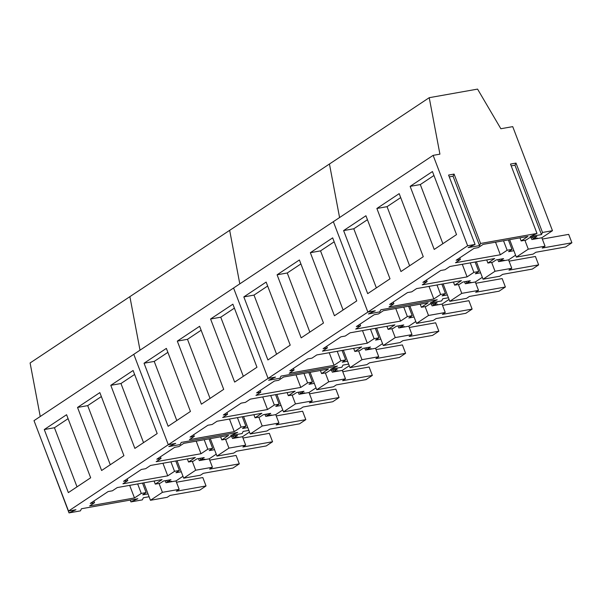 <?xml version="1.0" encoding="UTF-8"?>
<svg xmlns="http://www.w3.org/2000/svg" width="602" height="602" viewBox="0 0 602 602"><rect width="100%" height="100%" fill="white"/><g stroke="black" fill="none" stroke-linecap="round" stroke-linejoin="round"><path stroke-width="0.9" d="M480.584 243.464L536.992 233.441L510.504 164.068L516.012 163.089L542.5 232.462L552.47 230.694L512.731 126.631L500.856 128.738L477.567 89.104L429.226 97.69L439.919 154.157L433.131 155.361L467.649 245.759L475.076 244.442L448.58 175.062L454.089 174.083L480.584 243.464L479.531 245.593L453.043 176.22L454.089 174.083M467.649 245.759L367.867 312.077L375.294 310.76L368.364 313.935L379.749 311.911L380.803 309.782L437.21 299.766L430.279 302.934L441.665 300.917L442.718 298.78L448.437 297.772L442.718 298.78L441.665 300.917L430.279 302.934L437.21 299.766L380.803 309.782L379.749 311.911L368.364 313.935L375.294 310.76L367.867 312.077L268.086 378.402L275.513 377.085L268.582 380.261L279.968 378.237L281.021 376.107L337.429 366.084L330.498 369.259L341.883 367.235L342.937 365.105L348.656 364.09L342.937 365.105L341.883 367.235L330.498 369.259L337.429 366.084L281.021 376.107L279.968 378.237L268.582 380.261L275.513 377.085L268.086 378.402L168.304 444.72L175.731 443.403L168.801 446.579L180.186 444.554L181.24 442.425L237.647 432.402L230.716 435.577L242.102 433.56L243.155 431.423L248.874 430.407L243.155 431.423L242.102 433.56L230.716 435.577L237.647 432.402L181.24 442.425L180.186 444.554L168.801 446.579L175.731 443.403L168.304 444.72L68.523 511.045L75.95 509.721L69.019 512.896L80.405 510.88L81.458 508.743L137.866 498.727L130.935 501.902L142.32 499.878L143.374 497.749L149.093 496.733M552.47 230.694L541.83 237.767L531.859 239.536L531.092 237.519M515.59 255.21L508.57 259.876L498.599 261.644L497.831 259.628M482.33 277.311L475.309 281.977L465.338 283.753L464.571 281.736M536.992 233.441L530.069 236.616L541.454 234.592L542.5 232.462M475.076 244.442L468.145 247.618L479.531 245.593M513.875 250.718L508.592 251.659L512.001 249.386L507.147 250.251L500.345 254.774L455.518 262.735L460.387 259.5L456.143 260.252L474.007 248.378L478.251 247.625L483.12 244.389L527.954 236.42L521.151 240.943L519.97 237.843M536.63 238.693L537.481 238.129L533.237 238.881L536.811 236.503L529.414 237.82L526.005 240.085L521.151 240.943M447.354 294.935L442.071 295.868L445.48 293.603L440.626 294.468L433.824 298.983L388.997 306.952L393.866 303.717L389.622 304.469L407.486 292.595L411.73 291.842L416.599 288.599L461.433 280.637L454.63 285.16L453.449 282.06M470.109 282.902L470.96 282.338L466.716 283.09L470.29 280.72L462.893 282.029L459.484 284.294L454.63 285.16M480.614 272.826L475.332 273.76L478.74 271.494L473.887 272.36L467.084 276.882L422.258 284.844L427.127 281.608L422.882 282.361L440.747 270.486L444.991 269.734L449.86 266.498L494.693 258.529L487.891 263.051L486.709 259.951M503.37 260.794L504.22 260.23L499.976 260.99L503.55 258.612L496.153 259.921L492.745 262.194L487.891 263.051M511.196 165.889L514.958 165.219L516.012 163.089M541.454 234.592L514.958 165.219M429.226 97.69L329.445 164.007L339.581 217.54L329.445 164.007L229.663 230.333L239.799 283.866L229.663 230.333L129.881 296.651L140.018 350.183L129.881 296.651L30.1 362.968L40.236 416.501M433.131 155.361L333.35 221.679L367.867 312.077L333.35 221.679L233.568 288.004L268.086 378.402L233.568 288.004L133.787 354.322L168.304 444.72L133.787 354.322L34.005 420.647L68.523 511.045M410.135 186.364L432.447 171.54L456.527 234.607L434.215 249.439L410.135 186.364L420.309 184.558L442.884 243.675M376.875 208.473L399.186 193.648L423.266 256.715L400.955 271.54L376.875 208.473L387.048 206.667L409.623 265.783M343.614 230.581L365.926 215.749L390.006 278.824L367.694 293.648L343.614 230.581L353.788 228.775L376.363 287.891M449.28 176.883L453.043 176.22M533.237 238.881L532.612 237.248M512.001 249.386L508.381 239.905M507.147 250.251L503.528 240.762M500.345 254.774L495.536 242.185M460.387 259.5L459.755 257.852M393.866 303.717L393.234 302.069M466.716 283.09L466.091 281.465M445.48 293.603L441.86 284.114M440.626 294.468L437.007 284.979M433.824 298.983L429.015 286.394M427.127 281.608L426.494 279.96M499.976 260.99L499.351 259.357M478.74 271.494L475.121 262.005M473.887 272.36L470.267 262.871M467.084 276.882L462.276 264.286M433.952 175.491L420.309 184.558M400.691 197.599L387.048 206.667M367.431 219.707L353.788 228.775M571.9 242.779L565.579 246.978L535.893 252.253L533.063 254.134L516.313 257.107L528.285 249.153L545.043 246.173L542.214 248.054L571.9 242.779L568.687 234.374L542.319 239.054M545.043 246.173L541.83 237.767M516.313 257.107L509.653 239.671M528.285 249.153L524.899 240.281M538.639 264.888L532.318 269.086L502.632 274.361L499.803 276.243L483.052 279.215L495.025 271.261L511.783 268.281L508.953 270.163L538.639 264.888L535.426 256.482L509.059 261.163M511.783 268.281L508.57 259.876M483.052 279.215L476.393 261.78M495.025 271.261L491.638 262.389M505.379 286.996L499.058 291.195L469.372 296.47L466.542 298.351L449.792 301.324L461.764 293.362L478.515 290.39L475.693 292.271L505.379 286.996L502.166 278.583L475.798 283.271M478.515 290.39L475.309 281.977M449.792 301.324L443.132 283.888M461.764 293.362L458.378 284.49M472.118 309.104L465.797 313.303L436.111 318.578L433.282 320.452L416.531 323.432L428.504 315.471L445.254 312.498L442.432 314.372L472.118 309.104L468.905 300.691L442.538 305.38M445.254 312.498L442.049 304.085L432.078 305.861L431.31 303.844M416.531 323.432L409.872 305.997M428.504 315.471L425.117 306.599M438.858 331.205L432.537 335.412L402.851 340.679L400.021 342.561L383.271 345.54L395.243 337.579L411.994 334.607L409.172 336.48L438.858 331.205L435.645 322.8L409.277 327.48M411.994 334.607L408.788 326.194L398.817 327.962L398.05 325.945M383.271 345.54L376.611 328.105M395.243 337.579L391.857 328.707M405.597 353.314L399.276 357.513L369.59 362.788L366.761 364.669L350.01 367.641L361.983 359.687L378.733 356.708L375.911 358.589L405.597 353.314L402.384 344.908L376.017 349.589M378.733 356.708L375.528 348.302L365.557 350.071L364.789 348.054M350.01 367.641L343.351 350.206M361.983 359.687L358.596 350.815M372.337 375.422L366.016 379.621L336.33 384.896L333.5 386.777L316.75 389.75L328.722 381.796L345.473 378.816L342.651 380.697L372.337 375.422L369.124 367.017L342.756 371.697M345.473 378.816L342.267 370.411L332.296 372.179L331.529 370.162M316.75 389.75L310.09 372.314M328.722 381.796L325.336 372.924M339.077 397.531L332.755 401.73L303.069 407.005L300.24 408.886L283.489 411.858L295.462 403.897L312.212 400.924L309.39 402.806L339.077 397.531L335.863 389.118L309.496 393.806M312.212 400.924L309.007 392.519L299.036 394.287L298.268 392.271M283.489 411.858L276.83 394.423M295.462 403.897L292.075 395.032M305.816 419.639L299.495 423.838L269.809 429.113L266.979 430.987L250.229 433.967L262.201 426.005L278.952 423.033L276.13 424.914L305.816 419.639L302.603 411.226L276.235 415.914M278.952 423.033L275.746 414.62L265.775 416.396L265.008 414.379M250.229 433.967L243.569 416.531M262.201 426.005L258.815 417.133M272.555 441.748L266.234 445.947L236.548 451.222L233.719 453.095L216.968 456.075L228.941 448.114L245.691 445.141L242.869 447.015L272.555 441.748L269.342 433.335L242.975 438.015M245.691 445.141L242.486 436.728L232.515 438.497L231.747 436.48M216.968 456.075L210.309 438.64M228.941 448.114L225.554 439.242M239.295 463.849L232.974 468.055L203.288 473.322L200.458 475.204L183.708 478.176L195.68 470.222L212.431 467.242L209.609 469.124L239.295 463.849L236.082 455.443L209.714 460.124M212.431 467.242L209.225 458.837L199.254 460.605L198.487 458.589M183.708 478.176L177.048 460.748M195.68 470.222L192.294 461.35M206.034 485.957L199.713 490.156L170.027 495.431L167.198 497.312L150.447 500.285L162.42 492.331L179.17 489.351L176.348 491.232L206.034 485.957L202.821 477.552L176.454 482.232M179.17 489.351L175.965 480.945L165.994 482.714L165.226 480.697M150.447 500.285L143.788 482.849M162.42 492.331L159.033 483.459M449.069 299.42L442.049 304.085M415.809 321.528L408.788 326.194M382.548 343.637L375.528 348.302M414.093 317.036L408.811 317.976L412.219 315.711L407.366 316.569L400.563 321.092L355.737 329.061L360.606 325.817L356.361 326.57L374.226 314.703L378.47 313.943L383.339 310.707L428.172 302.746L421.37 307.268L420.181 304.16M436.849 305.011L437.699 304.446L433.455 305.199L437.029 302.821L429.632 304.138L426.224 306.403L421.37 307.268M347.572 361.253L342.29 362.193L345.698 359.921L340.845 360.786L334.042 365.309L289.216 373.27L294.085 370.034L289.84 370.787L307.705 358.912L311.949 358.16L316.818 354.924L361.651 346.963L354.849 351.478L353.66 348.377M370.328 349.228L371.178 348.663L366.934 349.416L370.508 347.038L363.111 348.355L359.703 350.62L354.849 351.478M380.833 339.144L375.55 340.085L378.959 337.82L374.105 338.678L367.303 343.2L322.476 351.162L327.345 347.926L323.101 348.678L340.965 336.804L345.209 336.051L350.078 332.816L394.912 324.854L388.109 329.377L386.92 326.269M403.588 327.119L404.439 326.555L400.195 327.307L403.769 324.929L396.372 326.246L392.963 328.511L388.109 329.377M310.354 252.689L332.665 237.858L356.745 300.925L334.434 315.757L310.354 252.689L320.527 250.883L343.102 309.992M277.093 274.798L299.405 259.966L323.485 323.033L301.173 337.865L277.093 274.798L287.267 272.984L309.842 332.101M243.833 296.906L266.144 282.075L290.224 345.142L267.913 359.973L243.833 296.906L254.006 295.093L276.581 354.209M433.455 305.199L432.83 303.574M412.219 315.711L408.6 306.222M407.366 316.569L403.746 307.088M400.563 321.092L395.755 308.502M360.606 325.817L359.973 324.169M294.085 370.034L293.452 368.386M366.934 349.416L366.309 347.783M345.698 359.921L342.079 350.439M340.845 360.786L337.225 351.297M334.042 365.309L329.234 352.719M327.345 347.926L326.713 346.278M400.195 327.307L399.57 325.674M378.959 337.82L375.339 328.331M374.105 338.678L370.486 329.189M367.303 343.2L362.494 330.611M334.17 241.816L320.527 250.883M300.91 263.917L287.267 272.984M267.649 286.025L254.006 295.093M349.288 365.745L342.267 370.411M316.027 387.846L309.007 392.519M282.759 409.954L275.746 414.62M314.312 383.361L309.029 384.294L312.438 382.029L307.584 382.895L300.782 387.417L255.955 395.379L260.824 392.143L256.58 392.895L274.444 381.021L278.688 380.268L283.557 377.033L328.391 369.064L321.588 373.586L320.399 370.486M337.067 371.329L337.918 370.772L333.674 371.524L337.248 369.146L329.851 370.463L326.442 372.728L321.588 373.586M247.791 427.57L242.508 428.511L245.917 426.246L241.063 427.104L234.261 431.626L189.427 439.595L194.303 436.352L190.059 437.112L207.923 425.238L212.167 424.485L217.036 421.242L261.87 413.281L255.067 417.803L253.878 414.703M270.546 415.546L271.397 414.981L267.153 415.734L270.727 413.356L263.33 414.673L259.921 416.938L255.067 417.803M281.051 405.47L275.769 406.403L279.177 404.138L274.324 405.003L267.521 409.526L222.687 417.487L227.564 414.251L223.319 415.004L241.184 403.129L245.428 402.377L250.297 399.134L295.13 391.172L288.328 395.695L287.139 392.594M303.807 393.437L304.657 392.873L300.413 393.625L303.987 391.255L296.59 392.564L293.182 394.829L288.328 395.695M210.572 319.007L232.884 304.183L256.964 367.25L234.652 382.082L210.572 319.007L220.746 317.201L243.321 376.318M177.312 341.116L199.623 326.284L223.703 389.359L201.392 404.183L177.312 341.116L187.485 339.31L210.06 398.426M144.051 363.224L166.363 348.392L190.443 411.459L168.131 426.291L144.051 363.224L154.225 361.418L176.8 420.527M333.674 371.524L333.049 369.891M312.438 382.029L308.818 372.54M307.584 382.895L303.965 373.406M300.782 387.417L295.973 374.828M260.824 392.143L260.192 390.495M194.303 436.352L193.671 434.704M267.153 415.734L266.528 414.108M245.917 426.246L242.297 416.757M241.063 427.104L237.444 417.622M234.261 431.626L229.452 419.037M227.564 414.251L226.931 412.603M300.413 393.625L299.788 392M279.177 404.138L275.558 394.649M274.324 405.003L270.704 395.514M267.521 409.526L262.713 396.929M234.389 308.134L220.746 317.201M201.128 330.242L187.485 339.31M167.868 352.351L154.225 361.418M249.499 432.063L242.486 436.728M216.238 454.171L209.225 458.837M182.978 476.28L175.965 480.945M214.53 449.679L209.248 450.62L212.656 448.355L207.803 449.212L201 453.735L156.166 461.696L161.043 458.461L156.798 459.213L174.663 447.339L178.907 446.586L183.776 443.35L228.609 435.389L221.807 439.911L220.618 436.804M237.286 437.654L238.136 437.09L233.892 437.842L237.466 435.464L230.069 436.781L226.661 439.046L221.807 439.911M148.009 493.896L142.727 494.829L146.135 492.564L141.282 493.429L134.479 497.952L89.645 505.913L94.522 502.678L90.277 503.43L108.142 491.556L112.386 490.803L117.255 487.567L162.088 479.598L155.286 484.121L154.097 481.021M170.765 481.863L171.615 481.307L167.371 482.059L170.945 479.681L163.548 480.998L160.14 483.263L155.286 484.121M181.27 471.787L175.987 472.728L179.396 470.463L174.542 471.321L167.74 475.843L122.906 483.805L127.782 480.569L123.538 481.322L141.402 469.447L145.646 468.695L150.515 465.459L195.349 457.497L188.546 462.012L187.357 458.912M204.025 459.762L204.876 459.198L200.632 459.951L204.206 457.573L196.809 458.89L193.4 461.155L188.546 462.012M110.791 385.333L133.102 370.501L157.182 433.568L134.871 448.4L110.791 385.333L120.964 383.519L143.539 442.636M77.53 407.441L99.842 392.609L123.922 455.676L101.61 470.508L77.53 407.441L87.704 405.628L110.279 464.744M44.27 429.542L66.581 414.718L90.661 477.785L68.35 492.617L44.27 429.542L54.443 427.736L77.018 486.852M42.712 443.441L69.019 512.896M130.935 501.902L130.243 500.081M233.892 437.842L233.267 436.209M212.656 448.355L209.037 438.866M207.803 449.212L204.183 439.723M201 453.735L196.192 441.146M161.043 458.461L160.41 456.813M94.522 502.678L93.889 501.03M167.371 482.059L166.746 480.426M146.135 492.564L142.516 483.075M141.282 493.429L137.662 483.94M134.479 497.952L129.671 485.362M127.782 480.569L127.15 478.921M200.632 459.951L200.007 458.318M179.396 470.463L175.776 460.974M174.542 471.321L170.923 461.832M167.74 475.843L162.931 463.254M134.607 374.452L120.964 383.519M101.347 396.56L87.704 405.628M68.086 418.668L54.443 427.736"/></g></svg>
